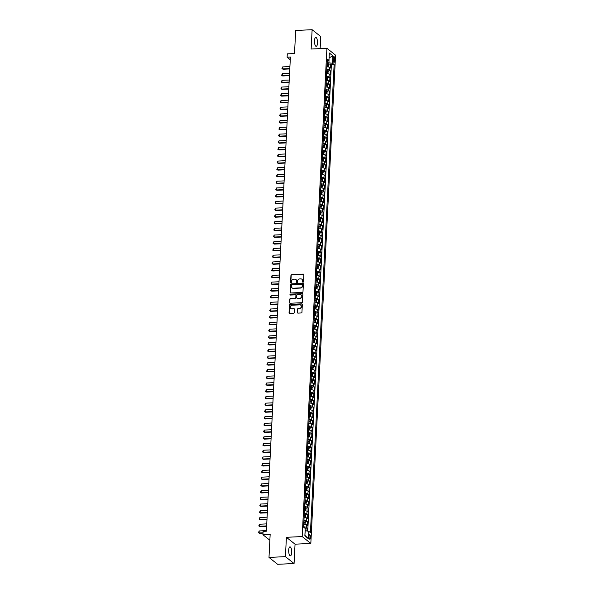 <?xml version="1.0" encoding="UTF-8"?>
<svg xmlns="http://www.w3.org/2000/svg" width="594" height="594" viewBox="0 0 594 594"><rect width="100%" height="100%" fill="white"/><g stroke="black" fill="none" stroke-linecap="round" stroke-linejoin="round"><path stroke-width="0.89" d="M303.014 282.232A0.483 0.431 -51.5 0 0 303.489 281.749L303.846 274.74A0.683 0.616 -51.5 0 0 303.237 274.109L291.624 274.658A0.683 0.616 -51.5 0 0 290.941 275.349L290.585 282.365A0.483 0.431 -51.5 0 0 291.015 282.803A0.483 0.431 -51.5 0 0 291.491 282.321L291.535 281.415A2.19 1.982 -51.5 0 1 293.711 279.202L294.676 279.158A2.19 1.982 -51.5 0 1 296.636 281.17L296.592 282.076A0.483 0.431 -51.5 0 0 297.015 282.521A0.483 0.431 -51.5 0 0 297.49 282.039L297.535 281.125A2.19 1.982 -51.5 0 1 299.71 278.92L300.675 278.868A2.19 1.982 -51.5 0 1 302.636 280.888L302.591 281.794A0.483 0.431 -51.5 0 0 303.014 282.232M291.684 552.524A4.47 1.5 87.3 0 0 289.976 546.874A4.47 1.5 87.3 0 0 288.691 550.148A4.47 1.5 87.3 0 0 290.399 555.806A4.47 1.5 87.3 0 0 291.684 552.524M317.493 43.072A4.47 1.5 87.3 0 0 315.785 37.415A4.47 1.5 87.3 0 0 314.501 40.696A4.47 1.5 87.3 0 0 316.208 46.347A4.47 1.5 87.3 0 0 317.493 43.072M310.514 537.592A2.235 0.75 87.3 0 0 309.66 534.763A2.235 0.75 87.3 0 0 309.014 536.404A2.235 0.75 87.3 0 0 309.868 539.226A2.235 0.75 87.3 0 0 310.514 537.592M297.401 312.481A0.683 0.616 -51.5 0 0 298.01 313.112L301.269 312.956A0.683 0.616 -51.5 0 0 301.945 312.266L302.339 304.477A0.683 0.616 -51.5 0 0 301.73 303.846L290.117 304.395A0.683 0.616 -51.5 0 0 289.434 305.086L289.04 312.882A0.683 0.616 -51.5 0 0 289.657 313.506L293.592 313.32A0.683 0.616 -51.5 0 0 294.268 312.63L294.438 309.296A0.683 0.616 -51.5 0 0 293.822 308.665L291.869 308.761A1.834 1.656 -51.5 0 1 290.362 306.489A1.834 1.656 -51.5 0 1 292.055 305.227L299.695 304.863A1.834 1.656 -51.5 0 1 301.21 307.135A1.834 1.656 -51.5 0 1 299.517 308.397L298.247 308.457A0.683 0.616 -51.5 0 0 297.564 309.147L297.631 312.667A0.683 0.616 -51.5 0 0 297.743 313.068M320.151 48.611L320.76 36.576L312.117 29.7L295.686 30.48L294.52 53.512L287.288 53.861L287.117 57.217L290.399 57.061L266.387 531.214L263.097 531.37L262.927 534.726L269.862 540.25M285.424 556.645L294.067 563.52L295.047 544.186L286.405 537.303L285.424 556.645L268.993 557.424L270.159 534.385L262.927 534.726M286.405 537.303L302.183 536.56L326.915 48.285L335.558 55.168L310.825 543.436L302.183 536.56M312.117 29.7L311.137 49.035L326.915 48.285M302.309 292.426A0.683 0.616 -51.5 0 0 302.985 291.736L303.378 283.947A0.683 0.616 -51.5 0 0 302.769 283.316L291.157 283.865A0.683 0.616 -51.5 0 0 290.473 284.556L290.08 292.345A0.683 0.616 -51.5 0 0 290.696 292.976L302.309 292.426M302.858 294.208L302.465 302.004A0.683 0.616 -51.5 0 1 301.789 302.695L290.176 303.244A0.683 0.616 -51.5 0 1 289.56 302.613L289.731 299.279A0.683 0.616 -51.5 0 1 290.407 298.589L295.121 298.366A0.683 0.616 -51.5 0 0 295.797 297.676L295.909 295.463A0.683 0.616 -51.5 0 0 295.3 294.832L290.392 295.07A0.483 0.431 -51.5 0 1 289.998 294.476A0.483 0.431 -51.5 0 1 290.444 294.141L302.249 293.584A0.683 0.616 -51.5 0 1 302.858 294.208M294.067 563.52L277.628 564.3L268.993 557.424M306.935 530.999L307.083 528.096L304.915 528.2M303.623 526.804A2.792 0.743 2.9 0 1 306.229 527.42L306.37 524.725L307.217 525.408L307.425 521.369L305.257 521.473M303.965 520.077A2.792 0.743 2.9 0 1 306.571 520.693L306.712 517.998L307.558 518.681L307.766 514.642L305.598 514.746M304.306 513.35A2.792 0.743 2.9 0 1 306.912 513.966L307.046 511.278L307.9 511.954L308.108 507.922L305.94 508.019M304.648 506.623A2.792 0.743 2.9 0 1 307.254 507.239L307.388 504.551L308.241 505.227L308.449 501.195L306.281 501.299M304.989 499.896A2.792 0.743 2.9 0 1 307.595 500.512L307.729 497.824L308.583 498.507L308.791 494.468L306.623 494.572M305.331 493.176A2.792 0.743 2.9 0 1 307.937 493.792L308.071 491.097L308.925 491.78L309.125 487.741L306.964 487.845M305.665 486.449A2.792 0.743 2.9 0 1 308.279 487.065L308.412 484.377L309.266 485.053L309.467 481.014L307.306 481.118M306.007 479.722A2.792 0.743 2.9 0 1 308.62 480.338L308.754 477.65L309.608 478.326L309.808 474.294L307.64 474.398M306.348 472.995A2.792 0.743 2.9 0 1 308.954 473.611L309.095 470.923L309.949 471.599L310.15 467.567L307.982 467.671M306.69 466.268A2.792 0.743 2.9 0 1 309.296 466.884L309.437 464.196L310.283 464.879L310.491 460.84L308.323 460.944M307.031 459.548A2.792 0.743 2.9 0 1 309.637 460.164L309.778 457.469L310.625 458.152L310.833 454.113L308.665 454.217M307.373 452.821A2.792 0.743 2.9 0 1 309.979 453.437L310.113 450.749L310.966 451.425L311.174 447.393L309.006 447.49M307.714 446.094A2.792 0.743 2.9 0 1 310.32 446.71L310.454 444.022L311.308 444.698L311.516 440.666L309.348 440.77M308.056 439.367A2.792 0.743 2.9 0 1 310.662 439.983L310.796 437.295L311.65 437.971L311.857 433.939L309.689 434.043M308.397 432.64A2.792 0.743 2.9 0 1 311.004 433.264L311.137 430.568L311.991 431.251L312.192 427.212L310.031 427.316M308.732 425.92A2.792 0.743 2.9 0 1 311.345 426.537L311.479 423.841L312.333 424.524L312.533 420.485L310.372 420.589M309.073 419.193A2.792 0.743 2.9 0 1 311.679 419.81L311.82 417.122L312.674 417.797L312.875 413.766L310.707 413.862M309.415 412.466A2.792 0.743 2.9 0 1 312.021 413.082L312.162 410.395L313.016 411.07L313.216 407.039L311.048 407.142M309.756 405.739A2.792 0.743 2.9 0 1 312.362 406.355L312.503 403.668L313.35 404.343L313.558 400.311L311.39 400.415M310.098 399.019A2.792 0.743 2.9 0 1 312.704 399.636L312.838 396.941L313.691 397.624L313.899 393.584L311.731 393.688M310.439 392.292A2.792 0.743 2.9 0 1 313.045 392.909L313.179 390.221L314.033 390.897L314.241 386.857L312.073 386.961M310.781 385.565A2.792 0.743 2.9 0 1 313.387 386.182L313.521 383.494L314.375 384.17L314.582 380.138L312.414 380.234M311.122 378.838A2.792 0.743 2.9 0 1 313.729 379.455L313.862 376.767L314.716 377.442L314.917 373.411L312.756 373.515M311.456 372.111A2.792 0.743 2.9 0 1 314.07 372.728L314.204 370.04L315.058 370.723L315.258 366.684L313.097 366.788M311.798 365.392A2.792 0.743 2.9 0 1 314.412 366.008L314.545 363.313L315.399 363.996L315.6 359.957L313.432 360.061M312.14 358.665A2.792 0.743 2.9 0 1 314.746 359.281L314.887 356.593L315.741 357.269L315.941 353.23L313.773 353.333M312.481 351.938A2.792 0.743 2.9 0 1 315.087 352.554L315.228 349.866L316.075 350.542L316.283 346.51L314.115 346.614M312.823 345.211A2.792 0.743 2.9 0 1 315.429 345.827L315.57 343.139L316.416 343.815L316.624 339.783L314.456 339.887M313.164 338.483A2.792 0.743 2.9 0 1 315.77 339.107L315.904 336.412L316.758 337.095L316.966 333.056L314.798 333.16M313.506 331.764A2.792 0.743 2.9 0 1 316.112 332.38L316.246 329.685L317.099 330.368L317.307 326.329L315.139 326.433M313.847 325.037A2.792 0.743 2.9 0 1 316.454 325.653L316.587 322.965L317.441 323.641L317.649 319.609L315.481 319.706M314.189 318.31A2.792 0.743 2.9 0 1 316.795 318.926L316.929 316.238L317.783 316.914L317.983 312.882L315.822 312.986M314.523 311.583A2.792 0.743 2.9 0 1 317.137 312.199L317.27 309.511L318.124 310.187L318.325 306.155L316.164 306.259M314.865 304.863A2.792 0.743 2.9 0 1 317.478 305.479L317.612 302.784L318.466 303.467L318.666 299.428L316.498 299.532M315.206 298.136A2.792 0.743 2.9 0 1 317.812 298.752L317.953 296.057L318.807 296.74L319.008 292.701L316.84 292.805M315.548 291.409A2.792 0.743 2.9 0 1 318.154 292.025L318.295 289.337L319.141 290.013L319.349 285.981L317.181 286.078M315.889 284.682A2.792 0.743 2.9 0 1 318.495 285.298L318.636 282.61L319.483 283.286L319.691 279.254L317.523 279.358M316.231 277.955A2.792 0.743 2.9 0 1 318.837 278.571L318.971 275.883L319.824 276.559L320.032 272.527L317.864 272.631M316.572 271.235A2.792 0.743 2.9 0 1 319.178 271.852L319.312 269.156L320.166 269.839L320.374 265.8L318.206 265.904M316.914 264.508A2.792 0.743 2.9 0 1 319.52 265.124L319.654 262.437L320.508 263.112L320.715 259.073L318.547 259.177M317.255 257.781A2.792 0.743 2.9 0 1 319.862 258.397L319.995 255.71L320.849 256.385L321.05 252.353L318.889 252.45M317.59 251.054A2.792 0.743 2.9 0 1 320.203 251.67L320.337 248.983L321.191 249.658L321.391 245.626L319.23 245.73M317.931 244.327A2.792 0.743 2.9 0 1 320.545 244.943L320.678 242.255L321.532 242.939L321.733 238.899L319.565 239.003M318.273 237.607A2.792 0.743 2.9 0 1 320.879 238.224L321.02 235.528L321.874 236.212L322.074 232.172L319.906 232.276M318.614 230.88A2.792 0.743 2.9 0 1 321.22 231.497L321.361 228.809L322.208 229.484L322.416 225.453L320.248 225.549M318.956 224.153A2.792 0.743 2.9 0 1 321.562 224.77L321.703 222.082L322.549 222.757L322.757 218.726L320.589 218.83M319.297 217.426A2.792 0.743 2.9 0 1 321.903 218.043L322.037 215.355L322.891 216.03L323.099 211.999L320.931 212.103M319.639 210.699A2.792 0.743 2.9 0 1 322.245 211.323L322.379 208.628L323.233 209.311L323.44 205.272L321.272 205.376M319.98 203.98A2.792 0.743 2.9 0 1 322.587 204.596L322.72 201.901L323.574 202.584L323.782 198.544L321.614 198.648M320.315 197.253A2.792 0.743 2.9 0 1 322.928 197.869L323.062 195.181L323.916 195.857L324.116 191.825L321.955 191.921M320.656 190.526A2.792 0.743 2.9 0 1 323.27 191.142L323.403 188.454L324.257 189.13L324.458 185.098L322.297 185.202M320.998 183.798A2.792 0.743 2.9 0 1 323.604 184.415L323.745 181.727L324.599 182.403L324.799 178.371L322.631 178.475M321.339 177.079A2.792 0.743 2.9 0 1 323.945 177.695L324.086 175L324.94 175.683L325.141 171.644L322.973 171.748M321.681 170.352A2.792 0.743 2.9 0 1 324.287 170.968L324.428 168.273L325.274 168.956L325.482 164.917L323.314 165.021M322.022 163.625A2.792 0.743 2.9 0 1 324.628 164.241L324.762 161.553L325.616 162.229L325.824 158.197L323.656 158.294M322.364 156.898A2.792 0.743 2.9 0 1 324.97 157.514L325.104 154.826L325.958 155.502L326.165 151.47L323.997 151.574M322.705 150.171A2.792 0.743 2.9 0 1 325.312 150.787L325.445 148.099L326.299 148.782L326.507 144.743L324.339 144.847M323.047 143.451A2.792 0.743 2.9 0 1 325.653 144.067L325.787 141.372L326.641 142.055L326.841 138.016L324.68 138.12M323.381 136.724A2.792 0.743 2.9 0 1 325.995 137.34L326.128 134.652L326.982 135.328L327.183 131.289L325.022 131.393M323.723 129.997A2.792 0.743 2.9 0 1 326.336 130.613L326.47 127.925L327.324 128.601L327.524 124.569L325.356 124.673M324.064 123.27A2.792 0.743 2.9 0 1 326.67 123.886L326.811 121.198L327.665 121.874L327.866 117.842L325.698 117.946M324.406 116.543A2.792 0.743 2.9 0 1 327.012 117.159L327.153 114.471L327.999 115.154L328.207 111.115L326.039 111.219M324.747 109.823A2.792 0.743 2.9 0 1 327.353 110.439L327.494 107.744L328.341 108.427L328.549 104.388L326.381 104.492M325.089 103.096A2.792 0.743 2.9 0 1 327.695 103.712L327.829 101.025L328.682 101.7L328.89 97.668L326.722 97.765M325.43 96.369A2.792 0.743 2.9 0 1 328.037 96.985L328.17 94.297L329.024 94.973L329.232 90.941L327.064 91.045M325.772 89.642A2.792 0.743 2.9 0 1 328.378 90.258L328.512 87.57L329.366 88.246L329.573 84.214L327.405 84.318M326.113 82.915A2.792 0.743 2.9 0 1 328.72 83.539L328.853 80.843L329.707 81.526L329.908 77.487L327.747 77.591M326.448 76.195A2.792 0.743 2.9 0 1 329.061 76.812L329.195 74.116L330.049 74.799L330.249 70.76L329.403 70.085A2.792 0.743 -177.1 0 0 326.789 69.468M328.088 70.864L330.249 70.76M333.264 58.167L333.189 59.652A2.168 0.728 87.3 0 0 334.021 62.392A2.168 0.728 87.3 0 0 334.637 60.803L334.712 59.326A2.168 0.728 87.3 0 0 333.887 56.586A2.168 0.728 87.3 0 0 333.264 58.167M304.893 535.335L305.227 530.702L308.791 531.318L310.424 532.625L334.132 64.531L332.499 63.231L327.138 62.697M308.791 531.318L308.412 538.721L304.863 535.892L305.242 528.497L303.601 527.197L327.316 59.103L328.95 60.402L329.328 53.007L332.878 55.829L332.499 63.231M307.744 531.14L331.378 64.657L330.591 64.041L330.39 68.072L329.536 67.397A2.792 0.743 -177.1 0 0 326.93 66.78M329.061 76.812L329.908 77.487M328.72 83.539L329.573 84.214M328.378 90.258L329.232 90.941M328.037 96.985L328.89 97.668M327.695 103.712L328.549 104.388M327.353 110.439L328.207 111.115M327.012 117.159L327.866 117.842M326.67 123.886L327.524 124.569M326.336 130.613L327.183 131.289M325.995 137.34L326.841 138.016M325.653 144.067L326.507 144.743M325.312 150.787L326.165 151.47M324.97 157.514L325.824 158.197M324.628 164.241L325.482 164.917M324.287 170.968L325.141 171.644M323.945 177.695L324.799 178.371M323.604 184.415L324.458 185.098M323.27 191.142L324.116 191.825M322.928 197.869L323.782 198.544M322.587 204.596L323.44 205.272M322.245 211.323L323.099 211.999M321.903 218.043L322.757 218.726M321.562 224.77L322.416 225.453M321.22 231.497L322.074 232.172M320.879 238.224L321.733 238.899M320.545 244.943L321.391 245.626M320.203 251.67L321.05 252.353M319.862 258.397L320.715 259.073M319.52 265.124L320.374 265.8M319.178 271.852L320.032 272.527M318.837 278.571L319.691 279.254M318.495 285.298L319.349 285.981M318.154 292.025L319.008 292.701M317.812 298.752L318.666 299.428M317.478 305.479L318.325 306.155M317.137 312.199L317.983 312.882M316.795 318.926L317.649 319.609M316.454 325.653L317.307 326.329M316.112 332.38L316.966 333.056M315.77 339.107L316.624 339.783M315.429 345.827L316.283 346.51M315.087 352.554L315.941 353.23M314.746 359.281L315.6 359.957M314.412 366.008L315.258 366.684M314.07 372.728L314.917 373.411M313.729 379.455L314.582 380.138M313.387 386.182L314.241 386.857M313.045 392.909L313.899 393.584M312.704 399.636L313.558 400.311M312.362 406.355L313.216 407.039M312.021 413.082L312.875 413.766M311.679 419.81L312.533 420.485M311.345 426.537L312.192 427.212M311.004 433.264L311.857 433.939M310.662 439.983L311.516 440.666M310.32 446.71L311.174 447.393M309.979 453.437L310.833 454.113M309.637 460.164L310.491 460.84M309.296 466.884L310.15 467.567M308.954 473.611L309.808 474.294M308.62 480.338L309.467 481.014M308.279 487.065L309.125 487.741M307.937 493.792L308.791 494.468M307.595 500.512L308.449 501.195M307.254 507.239L308.108 507.922M306.912 513.966L307.766 514.642M306.571 520.693L307.425 521.369M306.229 527.42L307.083 528.096M328.935 62.608L329.083 57.826M329.076 57.908L332.878 55.829M327.205 61.271L328.95 60.402M295.047 544.186L310.825 543.436M287.117 57.217L290.266 59.727M328.423 64.137L330.591 64.041M331.378 64.657L334.132 64.531M329.195 74.116A2.792 0.743 -177.1 0 0 326.589 73.5M328.853 80.843A2.792 0.743 -177.1 0 0 326.247 80.227M328.512 87.57A2.792 0.743 -177.1 0 0 325.906 86.954M328.17 94.297A2.792 0.743 -177.1 0 0 325.564 93.681M327.829 101.025A2.792 0.743 -177.1 0 0 325.222 100.408M327.494 107.744A2.792 0.743 -177.1 0 0 324.881 107.128M327.153 114.471A2.792 0.743 -177.1 0 0 324.539 113.855M326.811 121.198A2.792 0.743 -177.1 0 0 324.205 120.582M326.47 127.925A2.792 0.743 -177.1 0 0 323.864 127.309M326.128 134.652A2.792 0.743 -177.1 0 0 323.522 134.029M325.787 141.372A2.792 0.743 -177.1 0 0 323.181 140.756M325.445 148.099A2.792 0.743 -177.1 0 0 322.839 147.483M325.104 154.826A2.792 0.743 -177.1 0 0 322.497 154.21M324.762 161.553A2.792 0.743 -177.1 0 0 322.156 160.937M324.428 168.273A2.792 0.743 -177.1 0 0 321.814 167.657M324.086 175A2.792 0.743 -177.1 0 0 321.48 174.384M323.745 181.727A2.792 0.743 -177.1 0 0 321.139 181.111M323.403 188.454A2.792 0.743 -177.1 0 0 320.797 187.838M323.062 195.181A2.792 0.743 -177.1 0 0 320.456 194.565M322.72 201.901A2.792 0.743 -177.1 0 0 320.114 201.284M322.379 208.628A2.792 0.743 -177.1 0 0 319.772 208.011M322.037 215.355A2.792 0.743 -177.1 0 0 319.431 214.738M321.703 222.082A2.792 0.743 -177.1 0 0 319.089 221.465M321.361 228.809A2.792 0.743 -177.1 0 0 318.748 228.193M321.02 235.528A2.792 0.743 -177.1 0 0 318.414 234.912M320.678 242.255A2.792 0.743 -177.1 0 0 318.072 241.639M320.337 248.983A2.792 0.743 -177.1 0 0 317.731 248.366M319.995 255.71A2.792 0.743 -177.1 0 0 317.389 255.093M319.654 262.437A2.792 0.743 -177.1 0 0 317.048 261.813M319.312 269.156A2.792 0.743 -177.1 0 0 316.706 268.54M318.971 275.883A2.792 0.743 -177.1 0 0 316.364 275.267M318.636 282.61A2.792 0.743 -177.1 0 0 316.023 281.994M318.295 289.337A2.792 0.743 -177.1 0 0 315.681 288.721M317.953 296.057A2.792 0.743 -177.1 0 0 315.347 295.441M317.612 302.784A2.792 0.743 -177.1 0 0 315.006 302.168M317.27 309.511A2.792 0.743 -177.1 0 0 314.664 308.895M316.929 316.238A2.792 0.743 -177.1 0 0 314.323 315.622M316.587 322.965A2.792 0.743 -177.1 0 0 313.981 322.349M316.246 329.685A2.792 0.743 -177.1 0 0 313.639 329.069M315.904 336.412A2.792 0.743 -177.1 0 0 313.298 335.796M315.57 343.139A2.792 0.743 -177.1 0 0 312.956 342.523M315.228 349.866A2.792 0.743 -177.1 0 0 312.615 349.25M314.887 356.593A2.792 0.743 -177.1 0 0 312.281 355.977M314.545 363.313A2.792 0.743 -177.1 0 0 311.939 362.696M314.204 370.04A2.792 0.743 -177.1 0 0 311.598 369.423M313.862 376.767A2.792 0.743 -177.1 0 0 311.256 376.151M313.521 383.494A2.792 0.743 -177.1 0 0 310.914 382.878M313.179 390.221A2.792 0.743 -177.1 0 0 310.573 389.597M312.838 396.941A2.792 0.743 -177.1 0 0 310.231 396.324M312.503 403.668A2.792 0.743 -177.1 0 0 309.89 403.051M312.162 410.395A2.792 0.743 -177.1 0 0 309.556 409.778M311.82 417.122A2.792 0.743 -177.1 0 0 309.214 416.505M311.479 423.841A2.792 0.743 -177.1 0 0 308.873 423.225M311.137 430.568A2.792 0.743 -177.1 0 0 308.531 429.952M310.796 437.295A2.792 0.743 -177.1 0 0 308.189 436.679M310.454 444.022A2.792 0.743 -177.1 0 0 307.848 443.406M310.113 450.749A2.792 0.743 -177.1 0 0 307.506 450.133M309.778 457.469A2.792 0.743 -177.1 0 0 307.165 456.853M309.437 464.196A2.792 0.743 -177.1 0 0 306.823 463.58M309.095 470.923A2.792 0.743 -177.1 0 0 306.489 470.307M308.754 477.65A2.792 0.743 -177.1 0 0 306.148 477.034M308.412 484.377A2.792 0.743 -177.1 0 0 305.806 483.754M308.071 491.097A2.792 0.743 -177.1 0 0 305.464 490.481M307.729 497.824A2.792 0.743 -177.1 0 0 305.123 497.208M307.388 504.551A2.792 0.743 -177.1 0 0 304.781 503.935M307.046 511.278A2.792 0.743 -177.1 0 0 304.44 510.662M306.712 517.998A2.792 0.743 -177.1 0 0 304.098 517.381M306.37 524.725A2.792 0.743 -177.1 0 0 303.757 524.108M308.412 538.721L304.989 535.409M302.881 282.217A0.483 0.431 -51.5 0 1 302.821 281.979L302.866 281.073A2.19 1.982 -51.5 0 0 302.049 279.366M296.05 279.648A2.19 1.982 -51.5 0 1 296.866 281.356L296.822 282.261A0.483 0.431 -51.5 0 0 296.874 282.506M303.734 274.339A0.683 0.616 -51.5 0 0 303.467 274.294L291.854 274.844A0.683 0.616 -51.5 0 0 291.179 275.534L290.822 282.551A0.483 0.431 -51.5 0 0 290.874 282.789M303.267 283.546A0.683 0.616 -51.5 0 0 302.999 283.501L291.387 284.051A0.683 0.616 -51.5 0 0 290.711 284.741L290.317 292.538A0.683 0.616 -51.5 0 0 290.429 292.931M302.443 284.712A0.483 0.431 -51.5 0 0 302.012 284.274L291.817 284.756A0.483 0.431 -51.5 0 0 291.342 285.239L291.298 286.197A2.19 1.982 -51.5 0 0 293.25 288.216L300.222 287.882A2.19 1.982 -51.5 0 0 302.391 285.669L302.673 284.905A0.483 0.431 -51.5 0 0 302.391 284.474M292.114 287.904A2.19 1.982 -51.5 0 0 293.488 288.402L293.25 288.216M302.673 284.905L302.628 285.855A2.19 1.982 -51.5 0 1 300.453 288.068L293.488 288.402M295.797 295.07A0.683 0.616 -51.5 0 1 296.146 295.649L296.035 297.861A0.683 0.616 -51.5 0 1 295.352 298.552L290.644 298.775A0.683 0.616 -51.5 0 0 289.961 299.465L289.798 302.799A0.683 0.616 -51.5 0 0 289.909 303.2M302.747 293.815A0.683 0.616 -51.5 0 0 302.48 293.77L290.674 294.327A0.483 0.431 -51.5 0 0 290.251 295.047M300.007 298.136A1.834 1.656 -51.5 0 0 301.24 294.936A1.834 1.656 -51.5 0 0 300.185 294.602L297.49 294.728A0.683 0.616 -51.5 0 0 296.814 295.418L296.703 297.631A0.683 0.616 -51.5 0 0 297.312 298.262L300.237 298.322A1.834 1.656 -51.5 0 0 301.351 295.032M297.052 298.218A0.683 0.616 -51.5 0 0 297.549 298.448L297.312 298.262M300.237 298.322L297.549 298.448M300.861 305.294A1.834 1.656 -51.5 0 1 299.755 308.583L298.478 308.642A0.683 0.616 -51.5 0 0 297.802 309.333L297.631 312.667M290.941 308.516A1.834 1.656 -51.5 0 0 292.107 308.947L291.869 308.761M294.32 308.902A0.683 0.616 -51.5 0 0 294.06 308.85L292.107 308.947M302.227 304.083A0.683 0.616 -51.5 0 0 301.96 304.031L290.347 304.581A0.683 0.616 -51.5 0 0 289.672 305.271L289.278 313.068A0.683 0.616 -51.5 0 0 289.389 313.461M328.103 66.907L328.631 64.635L328.2 63.588A1.849 0.49 -177.1 0 0 327.108 63.254M327.888 66.87A1.849 0.49 -177.1 0 0 326.938 66.61M327.004 65.333A1.849 0.49 2.9 0 1 327.836 65.54L327.873 64.731A1.849 0.49 -177.1 0 0 327.042 64.531M289.924 66.55L282.707 66.892L282.603 68.911L289.82 68.57M283.026 69.246L281.95 68.585L283.026 69.246L289.805 68.926M281.95 68.585L282.707 66.892M327.769 73.634L328.289 71.362L327.858 70.315A1.849 0.49 -177.1 0 0 326.767 69.973M327.546 73.597A1.849 0.49 -177.1 0 0 326.596 73.337M326.663 72.06A1.849 0.49 2.9 0 1 327.494 72.268L327.539 71.458A1.849 0.49 -177.1 0 0 326.7 71.25M289.582 73.277L282.365 73.619L282.261 75.638L289.478 75.29M282.685 75.973L281.608 75.312L282.685 75.973L289.464 75.646M281.608 75.312L282.365 73.619M327.428 80.353L327.947 78.089L327.517 77.042A1.849 0.49 -177.1 0 0 326.425 76.7M327.212 80.324A1.849 0.49 -177.1 0 0 326.255 80.064M326.321 78.787A1.849 0.49 2.9 0 1 327.153 78.987L327.197 78.185A1.849 0.49 -177.1 0 0 326.358 77.977M289.241 80.004L282.024 80.346L281.92 82.358L289.137 82.017M282.343 82.692L281.266 82.039L282.343 82.692L289.122 82.373M281.266 82.039L282.024 80.346M327.086 87.08L327.606 84.808L327.175 83.769A1.849 0.49 -177.1 0 0 326.084 83.427M326.871 87.043A1.849 0.49 -177.1 0 0 325.913 86.791M325.98 85.514A1.849 0.49 2.9 0 1 326.811 85.714L326.856 84.912A1.849 0.49 -177.1 0 0 326.017 84.704M288.899 86.724L281.682 87.066L281.586 89.085L288.795 88.744M282.002 89.419L280.932 88.758L282.002 89.419L288.781 89.1M280.932 88.758L281.682 87.066M326.745 93.807L327.272 91.535L326.834 90.488A1.849 0.49 -177.1 0 0 325.742 90.154M326.529 93.77A1.849 0.49 -177.1 0 0 325.571 93.518M325.638 92.241A1.849 0.49 2.9 0 1 326.47 92.441L326.514 91.632A1.849 0.49 -177.1 0 0 325.675 91.431M288.558 93.451L281.341 93.793L281.244 95.812L288.454 95.471M281.66 96.146L280.591 95.486L281.66 96.146L288.439 95.827M280.591 95.486L281.341 93.793M326.403 100.535L326.93 98.262L326.492 97.216A1.849 0.49 -177.1 0 0 325.401 96.881M326.188 100.497A1.849 0.49 -177.1 0 0 325.23 100.238M325.297 98.96A1.849 0.49 2.9 0 1 326.136 99.168L326.173 98.359A1.849 0.49 -177.1 0 0 325.341 98.159M288.216 100.178L281.007 100.52L280.903 102.539L288.12 102.198M281.318 102.873L280.249 102.213L281.318 102.873L288.097 102.547M280.249 102.213L281.007 100.52M326.061 107.262L326.589 104.99L326.151 103.943A1.849 0.49 -177.1 0 0 325.059 103.601M325.846 107.224A1.849 0.49 -177.1 0 0 324.888 106.965M324.955 105.687A1.849 0.49 2.9 0 1 325.794 105.895L325.831 105.086A1.849 0.49 -177.1 0 0 325 104.878M287.875 106.905L280.665 107.247L280.561 109.266L287.778 108.917M280.984 109.6L279.908 108.94L280.984 109.6L287.756 109.274M279.908 108.94L280.665 107.247M325.72 113.981L326.247 111.717L325.809 110.67A1.849 0.49 -177.1 0 0 324.725 110.328M325.505 113.951A1.849 0.49 -177.1 0 0 324.554 113.692M324.614 112.415A1.849 0.49 2.9 0 1 325.453 112.615L325.49 111.813A1.849 0.49 -177.1 0 0 324.658 111.605M287.541 113.625L280.323 113.974L280.219 115.986L287.437 115.644M280.643 116.32L279.566 115.667L280.643 116.32L287.414 116.001M279.566 115.667L280.323 113.974M325.378 120.708L325.906 118.436L325.475 117.397A1.849 0.49 -177.1 0 0 324.383 117.055M325.163 120.671A1.849 0.49 -177.1 0 0 324.213 120.419M324.272 119.142A1.849 0.49 2.9 0 1 325.111 119.342L325.148 118.533A1.849 0.49 -177.1 0 0 324.317 118.332M287.199 120.352L279.982 120.693L279.878 122.713L287.095 122.371M280.301 123.047L279.225 122.386L280.301 123.047L287.073 122.728M279.225 122.386L279.982 120.693M325.044 127.435L325.564 125.163L325.133 124.116A1.849 0.49 -177.1 0 0 324.042 123.782M324.821 127.398A1.849 0.49 -177.1 0 0 323.871 127.146M323.938 125.861A1.849 0.49 2.9 0 1 324.769 126.069L324.814 125.26A1.849 0.49 -177.1 0 0 323.975 125.059M286.857 127.079L279.64 127.42L279.536 129.44L286.754 129.098M279.96 129.774L278.883 129.113L279.96 129.774L286.739 129.455M278.883 129.113L279.64 127.42M324.703 134.162L325.222 131.89L324.792 130.843A1.849 0.49 -177.1 0 0 323.7 130.502M324.487 134.125A1.849 0.49 -177.1 0 0 323.53 133.865M323.596 132.588A1.849 0.49 2.9 0 1 324.428 132.796L324.473 131.987A1.849 0.49 -177.1 0 0 323.633 131.786M286.516 133.806L279.299 134.147L279.195 136.167L286.412 135.826M279.618 136.501L278.541 135.84L279.618 136.501L286.397 136.175M278.541 135.84L279.299 134.147M324.361 140.882L324.881 138.617L324.45 137.57A1.849 0.49 -177.1 0 0 323.359 137.229M324.146 140.852A1.849 0.49 -177.1 0 0 323.188 140.592M323.255 139.315A1.849 0.49 2.9 0 1 324.086 139.523L324.131 138.714A1.849 0.49 -177.1 0 0 323.292 138.506M286.174 140.533L278.957 140.875L278.853 142.887L286.07 142.545M279.277 143.228L278.2 142.567L279.277 143.228L286.056 142.902M278.2 142.567L278.957 140.875M324.02 147.609L324.539 145.337L324.109 144.297A1.849 0.49 -177.1 0 0 323.017 143.956M323.804 147.579A1.849 0.49 -177.1 0 0 322.846 147.319M322.913 146.042A1.849 0.49 2.9 0 1 323.745 146.243L323.789 145.441A1.849 0.49 -177.1 0 0 322.95 145.233M285.833 147.253L278.616 147.602L278.519 149.614L285.729 149.272M278.935 149.948L277.866 149.294L278.935 149.948L285.714 149.629M277.866 149.294L278.616 147.602M323.678 154.336L324.205 152.064L323.767 151.025A1.849 0.49 -177.1 0 0 322.676 150.683M323.463 154.299A1.849 0.49 -177.1 0 0 322.505 154.046M322.572 152.769A1.849 0.49 2.9 0 1 323.403 152.97L323.448 152.161A1.849 0.49 -177.1 0 0 322.616 151.96M285.491 153.98L278.274 154.321L278.178 156.341L285.387 155.999M278.593 156.675L277.524 156.014L278.593 156.675L285.372 156.356M277.524 156.014L278.274 154.321M323.336 161.063L323.864 158.791L323.426 157.744A1.849 0.49 -177.1 0 0 322.334 157.41M323.121 161.026A1.849 0.49 -177.1 0 0 322.163 160.774M322.23 159.489A1.849 0.49 2.9 0 1 323.069 159.697L323.106 158.888A1.849 0.49 -177.1 0 0 322.275 158.687M285.15 160.707L277.94 161.048L277.836 163.068L285.053 162.726M278.252 163.402L277.183 162.741L278.252 163.402L285.031 163.083M277.183 162.741L277.94 161.048M322.995 167.79L323.522 165.518L323.084 164.471A1.849 0.49 -177.1 0 0 321.993 164.13M322.78 167.753A1.849 0.49 -177.1 0 0 321.829 167.493M321.889 166.216A1.849 0.49 2.9 0 1 322.728 166.424L322.765 165.615A1.849 0.49 -177.1 0 0 321.933 165.414M284.808 167.434L277.598 167.775L277.495 169.795L284.712 169.453M277.918 170.129L276.841 169.468L277.918 170.129L284.689 169.802M276.841 169.468L277.598 167.775M322.653 174.51L323.181 172.245L322.75 171.198A1.849 0.49 -177.1 0 0 321.658 170.857M322.438 174.48A1.849 0.49 -177.1 0 0 321.488 174.22M321.547 172.943A1.849 0.49 2.9 0 1 322.386 173.144L322.423 172.342A1.849 0.49 -177.1 0 0 321.592 172.134M284.474 174.161L277.257 174.502L277.153 176.515L284.37 176.173M277.576 176.849L276.5 176.195L277.576 176.849L284.348 176.529M276.5 176.195L277.257 174.502M322.312 181.237L322.839 178.965L322.408 177.925A1.849 0.49 -177.1 0 0 321.317 177.584M322.097 181.207A1.849 0.49 -177.1 0 0 321.146 180.947M321.206 179.67A1.849 0.49 2.9 0 1 322.045 179.871L322.082 179.069A1.849 0.49 -177.1 0 0 321.25 178.861M284.132 180.88L276.915 181.222L276.811 183.242L284.029 182.9M277.235 183.576L276.158 182.915L277.235 183.576L284.014 183.256M276.158 182.915L276.915 181.222M321.978 187.964L322.497 185.692L322.074 184.675A1.849 0.49 -177.1 0 0 320.975 184.311M321.755 187.927A1.849 0.49 -177.1 0 0 320.805 187.674M322.074 184.675L321.911 187.956M320.871 186.397A1.849 0.49 2.9 0 1 321.703 186.598L321.748 185.788A1.849 0.49 -177.1 0 0 320.909 185.588M283.791 187.607L276.574 187.949L276.47 189.969L283.687 189.627M276.893 190.303L275.816 189.642L276.893 190.303L283.672 189.983M275.816 189.642L276.574 187.949M321.636 194.691L322.156 192.419L321.725 191.372A1.849 0.49 -177.1 0 0 320.634 191.038M321.421 194.654A1.849 0.49 -177.1 0 0 320.463 194.394M320.53 193.117A1.849 0.49 2.9 0 1 321.361 193.325L321.406 192.515A1.849 0.49 -177.1 0 0 320.567 192.315M283.449 194.335L276.232 194.676L276.128 196.696L283.345 196.354M276.552 197.03L275.475 196.369L276.552 197.03L283.331 196.711M275.475 196.369L276.232 194.676M321.295 201.418L321.814 199.146L321.384 198.099A1.849 0.49 -177.1 0 0 320.292 197.757M321.079 201.381A1.849 0.49 -177.1 0 0 320.121 201.121M320.188 199.844A1.849 0.49 2.9 0 1 321.02 200.052L321.064 199.242A1.849 0.49 -177.1 0 0 320.225 199.035M283.108 201.062L275.891 201.403L275.794 203.423L283.004 203.074M276.21 203.757L275.133 203.096L276.21 203.757L282.989 203.43M275.133 203.096L275.891 201.403M320.953 208.138L321.473 205.873L321.042 204.826A1.849 0.49 -177.1 0 0 319.951 204.484M320.738 208.108A1.849 0.49 -177.1 0 0 319.78 207.848M319.847 206.571A1.849 0.49 2.9 0 1 320.678 206.771L320.723 205.97A1.849 0.49 -177.1 0 0 319.884 205.762M282.766 207.781L275.549 208.13L275.453 210.142L282.662 209.801M275.868 210.476L274.799 209.823L275.868 210.476L282.647 210.157M274.799 209.823L275.549 208.13M320.612 214.865L321.139 212.593L320.701 211.553A1.849 0.49 -177.1 0 0 319.609 211.212M320.396 214.828A1.849 0.49 -177.1 0 0 319.438 214.575M319.505 213.298A1.849 0.49 2.9 0 1 320.337 213.498L320.381 212.697A1.849 0.49 -177.1 0 0 319.55 212.489M282.425 214.508L275.215 214.85L275.111 216.869L282.328 216.528M275.527 217.204L274.458 216.543L275.527 217.204L282.306 216.884M274.458 216.543L275.215 214.85M320.27 221.592L320.797 219.32L320.359 218.273A1.849 0.49 -177.1 0 0 319.268 217.939M320.055 221.555A1.849 0.49 -177.1 0 0 319.097 221.302M319.164 220.025A1.849 0.49 2.9 0 1 320.003 220.226L320.04 219.416A1.849 0.49 -177.1 0 0 319.208 219.216M282.083 221.235L274.874 221.577L274.77 223.596L281.987 223.255M275.185 223.931L274.116 223.27L275.185 223.931L281.964 223.611M274.116 223.27L274.874 221.577M319.928 228.319L320.456 226.047L320.032 225.029A1.849 0.49 -177.1 0 0 318.926 224.666M319.713 228.282A1.849 0.49 -177.1 0 0 318.763 228.022M320.032 225.029L319.869 228.304M318.822 226.745A1.849 0.49 2.9 0 1 319.661 226.953L319.698 226.143A1.849 0.49 -177.1 0 0 318.867 225.943M281.749 227.962L274.532 228.304L274.428 230.323L281.645 229.982M274.851 230.658L273.775 229.997L274.851 230.658L281.623 230.331M273.775 229.997L274.532 228.304M319.587 235.046L320.114 232.774L319.683 231.727A1.849 0.49 -177.1 0 0 318.592 231.385M319.372 235.009A1.849 0.49 -177.1 0 0 318.421 234.749M318.481 233.472A1.849 0.49 2.9 0 1 319.32 233.68L319.357 232.87A1.849 0.49 -177.1 0 0 318.525 232.662M281.408 234.689L274.19 235.031L274.086 237.043L281.304 236.702M274.51 237.385L273.433 236.724L274.51 237.385L281.281 237.058M273.433 236.724L274.19 235.031M319.245 241.765L319.772 239.493L319.342 238.454A1.849 0.49 -177.1 0 0 318.25 238.112M319.03 241.736A1.849 0.49 -177.1 0 0 318.08 241.476M318.139 240.199A1.849 0.49 2.9 0 1 318.978 240.399L319.015 239.597A1.849 0.49 -177.1 0 0 318.184 239.389M281.066 241.409L273.849 241.758L273.745 243.77L280.962 243.429M274.168 244.104L273.092 243.451L274.168 244.104L280.947 243.785M273.092 243.451L273.849 241.758M318.911 248.492L319.431 246.22L319 245.181A1.849 0.49 -177.1 0 0 317.909 244.839M318.688 248.455A1.849 0.49 -177.1 0 0 317.738 248.203M317.805 246.926A1.849 0.49 2.9 0 1 318.636 247.126L318.681 246.317A1.849 0.49 -177.1 0 0 317.842 246.116M280.724 248.136L273.507 248.478L273.403 250.497L280.62 250.156M273.827 250.831L272.75 250.171L273.827 250.831L280.606 250.512M272.75 250.171L273.507 248.478M318.57 255.22L319.089 252.947L318.659 251.901A1.849 0.49 -177.1 0 0 317.567 251.566M318.354 255.182A1.849 0.49 -177.1 0 0 317.396 254.93M317.463 253.645A1.849 0.49 2.9 0 1 318.295 253.853L318.339 253.044A1.849 0.49 -177.1 0 0 317.5 252.844M280.383 254.863L273.166 255.205L273.062 257.224L280.279 256.883M273.485 257.558L272.408 256.898L273.485 257.558L280.264 257.239M272.408 256.898L273.166 255.205M318.228 261.947L318.748 259.675L318.317 258.628A1.849 0.49 -177.1 0 0 317.226 258.286M318.013 261.909A1.849 0.49 -177.1 0 0 317.055 261.65M317.122 260.372A1.849 0.49 2.9 0 1 317.953 260.58L317.998 259.771A1.849 0.49 -177.1 0 0 317.159 259.571M280.041 261.59L272.824 261.932L272.728 263.951L279.937 263.61M273.143 264.285L272.067 263.625L273.143 264.285L279.923 263.959M272.067 263.625L272.824 261.932M317.887 268.666L318.406 266.402L317.99 265.384A1.849 0.49 -177.1 0 0 316.884 265.013M317.671 268.637A1.849 0.49 -177.1 0 0 316.713 268.377M317.99 265.384L317.82 268.659M316.78 267.1A1.849 0.49 2.9 0 1 317.612 267.307L317.656 266.498A1.849 0.49 -177.1 0 0 316.817 266.29M279.7 268.317L272.483 268.659L272.386 270.671L279.596 270.329M272.802 271.013L271.733 270.352L272.802 271.013L279.581 270.686M271.733 270.352L272.483 268.659M317.545 275.393L318.072 273.121L317.649 272.104A1.849 0.49 -177.1 0 0 316.543 271.74M317.33 275.364A1.849 0.49 -177.1 0 0 316.372 275.104M317.649 272.104L317.478 275.386M316.439 273.827A1.849 0.49 2.9 0 1 317.278 274.027L317.315 273.225A1.849 0.49 -177.1 0 0 316.483 273.017M279.358 275.037L272.149 275.378L272.045 277.398L279.262 277.056M272.46 277.732L271.391 277.079L272.46 277.732L279.239 277.413M271.391 277.079L272.149 275.378M317.203 282.12L317.731 279.848L317.293 278.809A1.849 0.49 -177.1 0 0 316.201 278.467M316.988 282.083A1.849 0.49 -177.1 0 0 316.03 281.831M316.097 280.554A1.849 0.49 2.9 0 1 316.936 280.754L316.973 279.945A1.849 0.49 -177.1 0 0 316.142 279.744M279.017 281.764L271.807 282.105L271.703 284.125L278.92 283.784M272.126 284.459L271.05 283.798L272.126 284.459L278.898 284.14M271.05 283.798L271.807 282.105M316.862 288.847L317.389 286.575L316.951 285.528A1.849 0.49 -177.1 0 0 315.867 285.194M316.647 288.81A1.849 0.49 -177.1 0 0 315.696 288.558M315.756 287.273A1.849 0.49 2.9 0 1 316.595 287.481L316.632 286.672A1.849 0.49 -177.1 0 0 315.8 286.471M278.683 288.491L271.465 288.833L271.361 290.852L278.579 290.511M271.785 291.186L270.708 290.525L271.785 291.186L278.556 290.867M270.708 290.525L271.465 288.833M316.52 295.574L317.048 293.302L316.617 292.255A1.849 0.49 -177.1 0 0 315.525 291.914M316.305 295.537A1.849 0.49 -177.1 0 0 315.355 295.277M315.414 294A1.849 0.49 2.9 0 1 316.253 294.208L316.29 293.399A1.849 0.49 -177.1 0 0 315.459 293.198M278.341 295.218L271.124 295.56L271.02 297.579L278.237 297.23M271.443 297.913L270.367 297.252L271.443 297.913L278.215 297.587M270.367 297.252L271.124 295.56M316.186 302.294L316.706 300.029L316.275 298.982A1.849 0.49 -177.1 0 0 315.184 298.641M315.963 302.264A1.849 0.49 -177.1 0 0 315.013 302.004M315.08 300.727A1.849 0.49 2.9 0 1 315.911 300.928L315.949 300.126A1.849 0.49 -177.1 0 0 315.117 299.918M277.999 301.945L270.782 302.287L270.678 304.299L277.895 303.957M271.102 304.633L270.025 303.98L271.102 304.633L277.881 304.314M270.025 303.98L270.782 302.287M315.845 309.021L316.364 306.749L315.941 305.732A1.849 0.49 -177.1 0 0 314.842 305.368M315.622 308.991A1.849 0.49 -177.1 0 0 314.672 308.732M315.941 305.732L315.778 309.014M314.738 307.454A1.849 0.49 2.9 0 1 315.57 307.655L315.614 306.853A1.849 0.49 -177.1 0 0 314.775 306.645M277.658 308.665L270.441 309.006L270.337 311.026L277.554 310.684M270.76 311.36L269.683 310.699L270.76 311.36L277.539 311.041M269.683 310.699L270.441 309.006M315.503 315.748L316.023 313.476L315.6 312.459A1.849 0.49 -177.1 0 0 314.501 312.095M315.288 315.711A1.849 0.49 -177.1 0 0 314.33 315.459M315.6 312.459L315.436 315.741M314.397 314.181A1.849 0.49 2.9 0 1 315.228 314.382L315.273 313.573A1.849 0.49 -177.1 0 0 314.434 313.372M277.316 315.392L270.099 315.733L269.995 317.753L277.212 317.411M270.418 318.087L269.342 317.426L270.418 318.087L277.198 317.768M269.342 317.426L270.099 315.733M315.162 322.475L315.681 320.203L315.251 319.156A1.849 0.49 -177.1 0 0 314.159 318.822M314.946 322.438A1.849 0.49 -177.1 0 0 313.988 322.178M314.055 320.901A1.849 0.49 2.9 0 1 314.887 321.109L314.931 320.3A1.849 0.49 -177.1 0 0 314.092 320.099M276.975 322.119L269.758 322.46L269.661 324.48L276.871 324.138M270.077 324.814L269.008 324.153L270.077 324.814L276.856 324.495M269.008 324.153L269.758 322.46M314.82 329.202L315.347 326.93L314.909 325.883A1.849 0.49 -177.1 0 0 313.818 325.542M314.605 329.165A1.849 0.49 -177.1 0 0 313.647 328.905M313.714 327.628A1.849 0.49 2.9 0 1 314.545 327.836L314.59 327.027A1.849 0.49 -177.1 0 0 313.751 326.819M276.633 328.846L269.416 329.187L269.32 331.207L276.529 330.858M269.735 331.541L268.666 330.88L269.735 331.541L276.514 331.214M268.666 330.88L269.416 329.187M314.478 335.922L315.006 333.657L314.568 332.61A1.849 0.49 -177.1 0 0 313.476 332.269M314.263 335.892A1.849 0.49 -177.1 0 0 313.305 335.632M313.372 334.355A1.849 0.49 2.9 0 1 314.211 334.556L314.248 333.754A1.849 0.49 -177.1 0 0 313.417 333.546M276.292 335.565L269.082 335.914L268.978 337.927L276.195 337.585M269.394 338.261L268.325 337.607L269.394 338.261L276.173 337.941M268.325 337.607L269.082 335.914M314.137 342.649L314.664 340.377L314.226 339.337A1.849 0.49 -177.1 0 0 313.135 338.996M313.922 342.612A1.849 0.49 -177.1 0 0 312.964 342.359M313.031 341.082A1.849 0.49 2.9 0 1 313.87 341.283L313.907 340.481A1.849 0.49 -177.1 0 0 313.075 340.273M275.95 342.293L268.74 342.634L268.637 344.654L275.854 344.312M269.06 344.988L267.983 344.327L269.06 344.988L275.831 344.668M267.983 344.327L268.74 342.634M313.795 349.376L314.323 347.104L313.892 346.057A1.849 0.49 -177.1 0 0 312.8 345.723M313.58 349.339A1.849 0.49 -177.1 0 0 312.63 349.086M312.689 347.809A1.849 0.49 2.9 0 1 313.528 348.01L313.565 347.2A1.849 0.49 -177.1 0 0 312.734 347M275.616 349.02L268.399 349.361L268.295 351.381L275.512 351.039M268.718 351.715L267.642 351.054L268.718 351.715L275.49 351.396M267.642 351.054L268.399 349.361M313.454 356.103L313.981 353.831L313.558 352.814A1.849 0.49 -177.1 0 0 312.459 352.45M313.238 356.066A1.849 0.49 -177.1 0 0 312.288 355.806M313.558 352.814L313.394 356.088M312.347 354.529A1.849 0.49 2.9 0 1 313.187 354.737L313.224 353.927A1.849 0.49 -177.1 0 0 312.392 353.727M275.274 355.747L268.057 356.088L267.953 358.108L275.171 357.766M268.377 358.442L267.3 357.781L268.377 358.442L275.148 358.115M267.3 357.781L268.057 356.088M313.12 362.83L313.639 360.558L313.209 359.511A1.849 0.49 -177.1 0 0 312.117 359.17M312.897 362.793A1.849 0.49 -177.1 0 0 311.947 362.533M312.013 361.256A1.849 0.49 2.9 0 1 312.845 361.464L312.889 360.655A1.849 0.49 -177.1 0 0 312.05 360.447M274.933 362.474L267.716 362.815L267.612 364.827L274.829 364.486M268.035 365.169L266.958 364.508L268.035 365.169L274.814 364.842M266.958 364.508L267.716 362.815M312.778 369.55L313.298 367.278L312.867 366.238A1.849 0.49 -177.1 0 0 311.776 365.897M312.563 369.52A1.849 0.49 -177.1 0 0 311.605 369.26M311.672 367.983A1.849 0.49 2.9 0 1 312.503 368.183L312.548 367.382A1.849 0.49 -177.1 0 0 311.709 367.174M274.591 369.193L267.374 369.542L267.27 371.554L274.487 371.213M267.694 371.889L266.617 371.235L267.694 371.889L274.473 371.569M266.617 371.235L267.374 369.542M312.437 376.277L312.956 374.005L312.526 372.965A1.849 0.49 -177.1 0 0 311.434 372.624M312.221 376.24A1.849 0.49 -177.1 0 0 311.263 375.987M311.33 374.71A1.849 0.49 2.9 0 1 312.162 374.911L312.206 374.101A1.849 0.49 -177.1 0 0 311.367 373.901M274.25 375.92L267.033 376.262L266.936 378.281L274.146 377.94M267.352 378.616L266.275 377.955L267.352 378.616L274.131 378.296M266.275 377.955L267.033 376.262M312.095 383.004L312.615 380.732L312.184 379.685A1.849 0.49 -177.1 0 0 311.093 379.351M311.88 382.967A1.849 0.49 -177.1 0 0 310.922 382.714M310.989 381.43A1.849 0.49 2.9 0 1 311.82 381.638L311.865 380.828A1.849 0.49 -177.1 0 0 311.026 380.628M273.908 382.647L266.691 382.989L266.595 385.009L273.804 384.667M267.01 385.343L265.941 384.682L267.01 385.343L273.789 385.023M265.941 384.682L266.691 382.989M311.753 389.731L312.281 387.459L311.843 386.412A1.849 0.49 -177.1 0 0 310.751 386.07M311.538 389.694A1.849 0.49 -177.1 0 0 310.58 389.434M310.647 388.157A1.849 0.49 2.9 0 1 311.479 388.365L311.523 387.555A1.849 0.49 -177.1 0 0 310.692 387.355M273.567 389.374L266.357 389.716L266.253 391.736L273.463 391.394M266.669 392.07L265.6 391.409L266.669 392.07L273.448 391.743M265.6 391.409L266.357 389.716M311.412 396.45L311.939 394.186L311.516 393.161A1.849 0.49 -177.1 0 0 310.41 392.797M311.197 396.421A1.849 0.49 -177.1 0 0 310.239 396.161M311.516 393.161L311.345 396.443M310.306 394.884A1.849 0.49 2.9 0 1 311.145 395.092L311.182 394.282A1.849 0.49 -177.1 0 0 310.35 394.074M273.225 396.101L266.015 396.443L265.912 398.455L273.129 398.114M266.327 398.789L265.258 398.136L266.327 398.789L273.106 398.47M265.258 398.136L266.015 396.443M311.07 403.178L311.598 400.905L311.159 399.866A1.849 0.49 -177.1 0 0 310.068 399.524M310.855 403.148A1.849 0.49 -177.1 0 0 309.905 402.888M309.964 401.611A1.849 0.49 2.9 0 1 310.803 401.811L310.84 401.009A1.849 0.49 -177.1 0 0 310.009 400.801M272.884 402.821L265.674 403.163L265.57 405.182L272.787 404.841M265.993 405.516L264.917 404.863L265.993 405.516L272.765 405.197M264.917 404.863L265.674 403.163M310.729 409.905L311.256 407.633L310.825 406.593A1.849 0.49 -177.1 0 0 309.734 406.251M310.514 409.867A1.849 0.49 -177.1 0 0 309.563 409.615M309.623 408.338A1.849 0.49 2.9 0 1 310.462 408.538L310.499 407.729A1.849 0.49 -177.1 0 0 309.667 407.529M272.549 409.548L265.332 409.89L265.228 411.909L272.446 411.568M265.652 412.243L264.575 411.583L265.652 412.243L272.423 411.924M264.575 411.583L265.332 409.89M310.387 416.632L310.914 414.36L310.484 413.313A1.849 0.49 -177.1 0 0 309.392 412.979M310.172 416.594A1.849 0.49 -177.1 0 0 309.222 416.342M309.281 415.058A1.849 0.49 2.9 0 1 310.12 415.265L310.157 414.456A1.849 0.49 -177.1 0 0 309.326 414.256M272.208 416.275L264.991 416.617L264.887 418.636L272.104 418.295M265.31 418.97L264.233 418.31L265.31 418.97L272.089 418.651M264.233 418.31L264.991 416.617M310.053 423.359L310.573 421.087L310.142 420.04A1.849 0.49 -177.1 0 0 309.051 419.698M309.83 423.322A1.849 0.49 -177.1 0 0 308.88 423.062M308.947 421.785A1.849 0.49 2.9 0 1 309.778 421.992L309.823 421.183A1.849 0.49 -177.1 0 0 308.984 420.975M271.866 423.002L264.649 423.344L264.545 425.363L271.762 425.014M264.969 425.698L263.892 425.037L264.969 425.698L271.748 425.371M263.892 425.037L264.649 423.344M309.712 430.078L310.231 427.814L309.801 426.767A1.849 0.49 -177.1 0 0 308.709 426.425M309.496 430.049A1.849 0.49 -177.1 0 0 308.538 429.789M308.605 428.512A1.849 0.49 2.9 0 1 309.437 428.712L309.481 427.91A1.849 0.49 -177.1 0 0 308.642 427.702M271.525 429.729L264.308 430.071L264.204 432.083L271.421 431.741M264.627 432.417L263.55 431.764L264.627 432.417L271.406 432.098M263.55 431.764L264.308 430.071M309.37 436.805L309.89 434.533L309.474 433.516A1.849 0.49 -177.1 0 0 308.368 433.152M309.155 436.776A1.849 0.49 -177.1 0 0 308.197 436.516M309.474 433.516L309.303 436.798M308.264 435.239A1.849 0.49 2.9 0 1 309.095 435.439L309.14 434.637A1.849 0.49 -177.1 0 0 308.301 434.429M271.183 436.449L263.966 436.79L263.87 438.81L271.079 438.469M264.285 439.144L263.209 438.483L264.285 439.144L271.064 438.825M263.209 438.483L263.966 436.79M309.029 443.532L309.548 441.26L309.118 440.213A1.849 0.49 -177.1 0 0 308.026 439.879M308.813 443.495A1.849 0.49 -177.1 0 0 307.855 443.243M307.922 441.966A1.849 0.49 2.9 0 1 308.754 442.166L308.798 441.357A1.849 0.49 -177.1 0 0 307.959 441.156M270.842 443.176L263.625 443.518L263.528 445.537L270.738 445.196M263.944 445.871L262.875 445.21L263.944 445.871L270.723 445.552M262.875 445.21L263.625 443.518M308.687 450.259L309.214 447.987L308.776 446.94A1.849 0.49 -177.1 0 0 307.685 446.606M308.472 450.222A1.849 0.49 -177.1 0 0 307.514 449.962M307.581 448.685A1.849 0.49 2.9 0 1 308.42 448.893L308.457 448.084A1.849 0.49 -177.1 0 0 307.625 447.883M270.5 449.903L263.291 450.245L263.187 452.264L270.404 451.923M263.602 452.598L262.533 451.937L263.602 452.598L270.381 452.272M262.533 451.937L263.291 450.245M308.345 456.986L308.873 454.714L308.435 453.668A1.849 0.49 -177.1 0 0 307.343 453.326M308.13 456.949A1.849 0.49 -177.1 0 0 307.172 456.689M307.239 455.412A1.849 0.49 2.9 0 1 308.078 455.62L308.115 454.811A1.849 0.49 -177.1 0 0 307.284 454.603M270.159 456.63L262.949 456.972L262.845 458.991L270.062 458.642M263.268 459.325L262.192 458.665L263.268 459.325L270.04 458.999M262.192 458.665L262.949 456.972M308.004 463.706L308.531 461.441L308.093 460.395A1.849 0.49 -177.1 0 0 307.001 460.053M307.789 463.676A1.849 0.49 -177.1 0 0 306.838 463.417M306.898 462.139A1.849 0.49 2.9 0 1 307.737 462.34L307.774 461.538A1.849 0.49 -177.1 0 0 306.942 461.33M269.825 463.35L262.607 463.699L262.503 465.711L269.721 465.369M262.927 466.045L261.85 465.392L262.927 466.045L269.698 465.726M261.85 465.392L262.607 463.699M307.662 470.433L308.189 468.161L307.759 467.122A1.849 0.49 -177.1 0 0 306.667 466.78M307.447 470.396A1.849 0.49 -177.1 0 0 306.497 470.144M306.556 468.866A1.849 0.49 2.9 0 1 307.395 469.067L307.432 468.258A1.849 0.49 -177.1 0 0 306.601 468.057M269.483 470.077L262.266 470.418L262.162 472.438L269.379 472.096M262.585 472.772L261.509 472.111L262.585 472.772L269.357 472.453M261.509 472.111L262.266 470.418M307.321 477.16L307.848 474.888L307.417 473.841A1.849 0.49 -177.1 0 0 306.326 473.507M307.105 477.123A1.849 0.49 -177.1 0 0 306.155 476.871M306.222 475.586A1.849 0.49 2.9 0 1 307.053 475.794L307.091 474.985A1.849 0.49 -177.1 0 0 306.259 474.784M269.141 476.804L261.924 477.145L261.82 479.165L269.037 478.823M262.244 479.499L261.167 478.838L262.244 479.499L269.023 479.18M261.167 478.838L261.924 477.145M306.987 483.887L307.506 481.615L307.076 480.568A1.849 0.49 -177.1 0 0 305.984 480.227M306.764 483.85A1.849 0.49 -177.1 0 0 305.813 483.59M305.88 482.313A1.849 0.49 2.9 0 1 306.712 482.521L306.756 481.712A1.849 0.49 -177.1 0 0 305.917 481.511M268.8 483.531L261.583 483.872L261.479 485.892L268.696 485.55M261.902 486.226L260.825 485.565L261.902 486.226L268.681 485.899M260.825 485.565L261.583 483.872M306.645 490.607L307.165 488.342L306.734 487.295A1.849 0.49 -177.1 0 0 305.643 486.954M306.43 490.577A1.849 0.49 -177.1 0 0 305.472 490.317M305.539 489.04A1.849 0.49 2.9 0 1 306.37 489.248L306.415 488.439A1.849 0.49 -177.1 0 0 305.576 488.231M268.458 490.258L261.241 490.599L261.137 492.612L268.354 492.27M261.56 492.953L260.484 492.292L261.56 492.953L268.339 492.626M260.484 492.292L261.241 490.599M306.304 497.334L306.823 495.062L306.393 494.022A1.849 0.49 -177.1 0 0 305.301 493.681M306.088 497.304A1.849 0.49 -177.1 0 0 305.13 497.044M305.197 495.767A1.849 0.49 2.9 0 1 306.029 495.968L306.073 495.166A1.849 0.49 -177.1 0 0 305.234 494.958M268.117 496.978L260.9 497.327L260.803 499.339L268.013 498.997M261.219 499.673L260.15 499.019L261.219 499.673L267.998 499.354M260.15 499.019L260.9 497.327M305.962 504.061L306.489 501.789L306.051 500.749A1.849 0.49 -177.1 0 0 304.96 500.408M305.747 504.024A1.849 0.49 -177.1 0 0 304.789 503.771M304.856 502.494A1.849 0.49 2.9 0 1 305.687 502.695L305.732 501.885A1.849 0.49 -177.1 0 0 304.893 501.685M267.775 503.705L260.558 504.046L260.462 506.066L267.671 505.724M260.877 506.4L259.808 505.739L260.877 506.4L267.656 506.081M259.808 505.739L260.558 504.046M305.62 510.788L306.148 508.516L305.71 507.469A1.849 0.49 -177.1 0 0 304.618 507.135M305.405 510.751A1.849 0.49 -177.1 0 0 304.447 510.498M304.514 509.214A1.849 0.49 2.9 0 1 305.353 509.422L305.39 508.613A1.849 0.49 -177.1 0 0 304.559 508.412M267.434 510.432L260.224 510.773L260.12 512.793L267.337 512.451M260.536 513.127L259.467 512.466L260.536 513.127L267.315 512.808M259.467 512.466L260.224 510.773M305.279 517.515L305.806 515.243L305.368 514.196A1.849 0.49 -177.1 0 0 304.277 513.855M305.064 517.478A1.849 0.49 -177.1 0 0 304.106 517.218M304.173 515.941A1.849 0.49 2.9 0 1 305.012 516.149L305.049 515.34A1.849 0.49 -177.1 0 0 304.217 515.139M267.092 517.159L259.882 517.5L259.778 519.52L266.996 519.178M260.202 519.854L259.125 519.193L260.202 519.854L266.973 519.527M259.125 519.193L259.882 517.5M304.937 524.235L305.464 521.97L305.026 520.923A1.849 0.49 -177.1 0 0 303.942 520.582M304.722 524.205A1.849 0.49 -177.1 0 0 303.772 523.945M303.831 522.668A1.849 0.49 2.9 0 1 304.67 522.869L304.707 522.067A1.849 0.49 -177.1 0 0 303.876 521.859M266.758 523.886L259.541 524.227L259.437 526.239L266.654 525.898M259.86 526.574L258.784 525.92L259.86 526.574L266.632 526.254M258.784 525.92L259.541 524.227M304.945 528.259L304.7 527.672A1.849 0.49 -177.1 0 0 303.786 527.338M304.7 527.672L304.685 528.051M266.416 530.605L259.199 530.947L259.095 532.966L263.023 532.781M259.519 533.301L258.442 532.64L259.519 533.301L263.008 533.137M258.442 532.64L259.199 530.947M329.403 70.085L329.536 67.397M333.204 59.393L334.712 59.326M333.249 60.87L334.637 60.803M328.044 66.892L328.207 63.617M327.027 64.776L327.873 64.731M327.702 73.619L327.866 70.344M326.685 71.495L327.539 71.458M327.361 80.346L327.524 77.064M326.351 78.222L327.197 78.185M327.019 87.073L327.19 83.791M326.009 84.949L326.856 84.912M326.678 93.793L326.849 90.518M325.668 91.676L326.514 91.632M326.336 100.52L326.507 97.245M325.326 98.404L326.173 98.359M326.002 107.247L326.165 103.972M324.985 105.123L325.831 105.086M325.661 113.974L325.824 110.692M324.643 111.85L325.49 111.813M325.319 120.701L325.482 117.419M324.302 118.577L325.148 118.533M324.977 127.42L325.141 124.146M323.96 125.304L324.814 125.26M324.636 134.147L324.799 130.873M323.619 132.024L324.473 131.987M324.294 140.875L324.458 137.6M323.284 138.751L324.131 138.714M323.953 147.602L324.124 144.32M322.943 145.478L323.789 145.441M323.611 154.329L323.782 151.047M322.601 152.205L323.448 152.161M323.27 161.048L323.44 157.774M322.26 158.932L323.106 158.888M322.936 167.775L323.099 164.501M321.918 165.652L322.765 165.615M322.594 174.502L322.757 171.221M321.577 172.379L322.423 172.342M322.252 181.229L322.416 177.948M321.235 179.106L322.082 179.069M320.894 185.833L321.748 185.788M321.569 194.676L321.733 191.402M320.56 192.56L321.406 192.515M321.228 201.403L321.391 198.129M320.218 199.28L321.064 199.242M320.886 208.13L321.057 204.848M319.876 206.007L320.723 205.97M320.545 214.857L320.715 211.575M319.535 212.734L320.381 212.697M320.203 221.577L320.374 218.302M319.193 219.461L320.04 219.416M318.852 226.188L319.698 226.143M319.527 235.031L319.691 231.757M318.51 232.907L319.357 232.87M319.186 241.758L319.349 238.476M318.169 239.634L319.015 239.597M318.844 248.485L319.008 245.203M317.827 246.362L318.681 246.317M318.503 255.205L318.666 251.93M317.493 253.089L318.339 253.044M318.161 261.932L318.332 258.657M317.151 259.808L317.998 259.771M316.81 266.535L317.656 266.498M316.468 273.262L317.315 273.225M317.137 282.113L317.307 278.831M316.127 279.989L316.973 279.945M316.802 288.833L316.966 285.558M315.785 286.716L316.632 286.672M316.461 295.56L316.624 292.285M315.444 293.436L316.29 293.399M316.119 302.287L316.283 299.005M315.102 300.163L315.949 300.126M314.761 306.89L315.614 306.853M314.426 313.617L315.273 313.573M315.095 322.46L315.266 319.186M314.085 320.344L314.931 320.3M314.753 329.187L314.924 325.913M313.743 327.064L314.59 327.027M314.412 335.914L314.582 332.633M313.402 333.791L314.248 333.754M314.078 342.641L314.241 339.36M313.06 340.518L313.907 340.481M313.736 349.361L313.899 346.087M312.719 347.245L313.565 347.2M312.377 353.965L313.224 353.927M313.053 362.815L313.216 359.541M312.036 360.692L312.889 360.655M312.711 369.542L312.875 366.26M311.702 367.419L312.548 367.382M312.37 376.269L312.533 372.987M311.36 374.146L312.206 374.101M312.028 382.989L312.199 379.714M311.018 380.873L311.865 380.828M311.687 389.716L311.857 386.442M310.677 387.592L311.523 387.555M310.335 394.319L311.182 394.282M311.011 403.17L311.174 399.888M309.994 401.047L310.84 401.009M310.669 409.897L310.833 406.615M309.652 407.774L310.499 407.729M310.328 416.617L310.491 413.342M309.311 414.501L310.157 414.456M309.986 423.344L310.15 420.069M308.969 421.22L309.823 421.183M309.645 430.071L309.808 426.789M308.635 427.947L309.481 427.91M308.293 434.674L309.14 434.637M308.962 443.518L309.132 440.243M307.952 441.401L308.798 441.357M308.62 450.245L308.791 446.97M307.61 448.128L308.457 448.084M308.279 456.972L308.449 453.697M307.269 454.848L308.115 454.811M307.944 463.699L308.108 460.417M306.927 461.575L307.774 461.538M307.603 470.426L307.766 467.144M306.586 468.302L307.432 468.258M307.261 477.145L307.425 473.871M306.244 475.029L307.091 474.985M306.92 483.872L307.083 480.598M305.903 481.749L306.756 481.712M306.578 490.599L306.742 487.325M305.568 488.476L306.415 488.439M306.237 497.327L306.407 494.045M305.227 495.203L306.073 495.166M305.895 504.054L306.066 500.772M304.885 501.93L305.732 501.885M305.554 510.773L305.724 507.499M304.544 508.657L305.39 508.613M305.219 517.5L305.383 514.226M304.202 515.377L305.049 515.34M304.878 524.227L305.041 520.945M303.861 522.104L304.707 522.067"/></g></svg>
